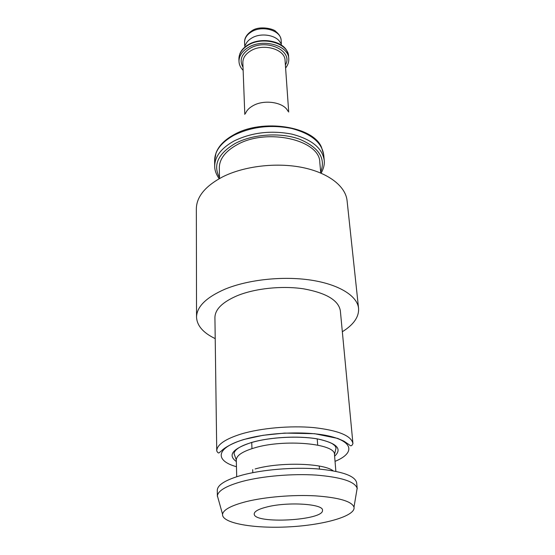 <?xml version="1.0" encoding="UTF-8"?>
<svg xmlns="http://www.w3.org/2000/svg" width="555" height="555" viewBox="0 0 555 555"><rect width="100%" height="100%" fill="white"/><g stroke="black" fill="none" stroke-linecap="round" stroke-linejoin="round"><path stroke-width="0.83" d="M342.338 331.737C353.681 324.689 359.092 316.884 358.572 308.33L347.069 200.612C345.612 186.286 328.47 172.758 302.315 167.478C276.189 162.206 243.784 166.132 222.416 176.983C205.239 186.161 196.553 196.761 196.345 208.777L196.539 317.106C196.949 325.667 203.172 332.84 215.208 338.619M358.572 308.33C357.351 295.995 339.195 284.424 311.036 280.129C282.911 275.828 247.801 279.63 224.699 289.301C206.134 297.48 196.748 306.749 196.539 317.106M320.769 173.035L319.812 162.469C320.166 140.047 267.087 127.636 237.214 144.661C225.351 151.231 219.385 158.98 219.315 167.915L219.509 178.523M287.913 111.201C284.077 102.286 264.291 99.081 252.976 105.728C249.16 107.864 246.67 110.452 245.49 113.497M285.596 68.043C287.906 65.129 288.961 62.028 288.76 58.733C288.787 45.468 262.786 38.073 248.029 47.605C241.973 51.4 238.955 56.013 238.99 61.432C239.143 64.72 240.53 67.689 243.132 70.339M280.67 43.276C277.264 35.118 260.899 32.176 251.547 38.184C248.425 40.099 246.364 42.437 245.359 45.191M267.115 506.916C258.63 509.032 254.329 511.37 254.218 513.93C253.475 524.378 324.356 520.541 322.49 510.232C323.51 503.926 287.906 501.602 267.115 506.916M246.399 501.574C231.317 505.459 223.374 509.691 222.562 514.263C221.528 523.275 254.197 528.818 289.155 526.848C324.113 525.03 355.998 515.997 353.993 507.145C351.759 501.318 338.932 497.558 315.511 495.865C293.075 494.602 265.2 496.933 246.399 501.574M356.574 491.709L357.149 488.275C354.874 481.56 341.249 477.175 316.267 475.101C292.332 473.533 262.536 476.093 242.542 481.358C226.516 485.771 218.129 490.599 217.387 495.844L218.33 499.202M352.938 443.556L340.347 310.765C338.536 300.317 326.354 293.019 303.793 288.864C282.204 285.534 255.272 288.336 237.262 295.697C222.5 302.052 215.056 309.336 214.924 317.557L216.741 450.931C217.775 452.88 218.642 453.435 219.343 452.602L221.341 451C224.185 447.892 232.302 443.008 244.054 439.428L263.008 435.307L284.625 433.087L314.602 433.705L337.648 438.394L343.878 441.135L349.157 444.708C350.704 446.442 351.967 446.06 352.938 443.556C351.329 435.689 338.286 430.375 313.818 427.607C290.362 425.449 260.892 428.078 241.196 433.996C225.059 439.088 216.908 444.735 216.741 450.931M320.679 172.05C326.007 158.307 318.834 147.297 299.152 139.034C280.102 132.229 252.837 134.088 235.362 143.37C218.046 153.638 212.752 165.022 219.496 177.531M321.095 173.174C323.627 168.671 324.668 164.391 324.231 160.333C322.344 148.032 311.542 139.291 291.826 134.116C270.972 130.147 251.72 132.437 234.078 140.977C221.244 148.143 214.785 156.572 214.695 166.271C214.695 170.35 216.2 174.492 219.197 178.696M214.612 160.686L215.978 153.145C218.538 146.007 224.567 139.832 234.057 134.629C262.466 118.27 313.526 126.38 321.539 147.429L323.711 154.783C321.817 142.413 311.05 133.623 291.417 128.406C270.646 124.41 251.477 126.7 233.912 135.274C221.133 142.469 214.702 150.946 214.612 160.686L214.695 166.271M288.704 112.048L285.062 60.405C285.097 49.145 263.077 42.888 250.555 50.928C245.379 54.147 242.812 58.067 242.847 62.687L244.804 114.427M285.381 64.956C293.893 50.977 266.136 37.9 249.403 48.736C241.314 54.196 239.184 60.363 243.021 67.252M238.914 59.156L239.739 54.189C241.057 50.526 243.818 47.411 248.016 44.851C260.621 36.79 282.779 40.751 287.233 51.615L288.593 56.471C288.614 43.179 262.661 35.77 247.932 45.309C241.89 49.111 238.879 53.731 238.914 59.156L238.99 61.432M244.582 42.464C244.325 38.073 246.802 34.153 252.025 30.692C259.574 25.308 274.295 28.964 275.821 31.517C279.186 34.216 280.962 37.206 281.149 40.48C281.163 30.428 262.106 24.829 251.262 31.961C246.767 34.826 244.54 38.323 244.582 42.464L244.727 46.204M357.233 488.788L356.664 482.774C355.117 475.781 341.825 471.139 316.794 468.843C292.79 467.081 262.564 469.634 242.362 475.059C225.823 479.721 217.456 484.806 217.276 490.322L217.359 496.364M333.16 470.82C323.44 463.05 280.018 461.829 255.14 468.954M335.872 471.348L334.478 454.628C335.9 443.556 284.188 438.741 254.384 447.913C242.452 451.499 236.423 455.509 236.291 459.949L236.714 476.717M334.609 456.21C342.546 448.863 336.829 443.098 317.467 438.915C298.562 435.536 269.876 437.097 251.471 442.495C232.524 448.745 227.481 455.086 236.333 461.531M335.04 461.365C353.799 453.706 354.09 442.675 331.89 436.757C309.94 430.756 269.147 431.97 244.151 439.47C215.722 447.649 214.403 460.664 236.458 466.706M323.711 154.783L324.231 160.333M288.593 56.471L288.76 58.733M281.149 40.48L281.406 44.213M251.741 442.418L251.956 448.648M252.685 469.655L252.789 472.666M317.224 438.873L317.682 445.089M319.229 466.054L319.451 469.051M353.993 507.145L357.149 488.275M222.562 514.263L217.387 495.844M236.291 459.949L233.995 453.435C234.848 449.397 240.703 445.762 251.561 442.536C271.124 436.674 302.648 435.564 320.131 439.498C325.05 440.67 329.094 442.058 332.258 443.674L334.922 445.7L336.059 447.906L334.478 454.628"/></g></svg>
